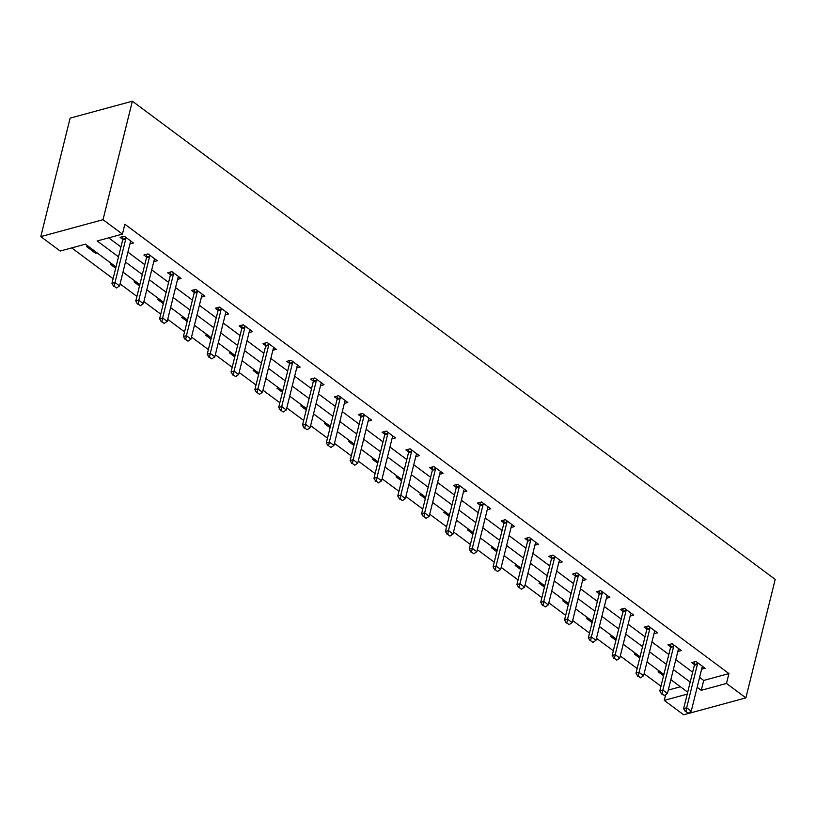 <?xml version="1.0" encoding="UTF-8"?>
<svg xmlns="http://www.w3.org/2000/svg" width="816" height="816" viewBox="0 0 816 816"><rect width="100%" height="100%" fill="white"/><g stroke="black" fill="none" stroke-linecap="round" stroke-linejoin="round"><path stroke-width="1.22" d="M116.005 266.934L85.425 244.178L60.19 251.042L40.8 236.609L70.125 118.126L132.355 101.204L775.2 579.391L745.875 697.874L726.485 683.451L728.933 673.577L124.868 224.247L122.42 234.121L97.196 240.975L118.504 256.836M745.875 697.874L683.645 714.796L664.255 700.373L687.215 694.13M665.672 694.661L664.255 700.373M71.706 247.911L113.098 278.705M120.064 283.876L136.915 296.422M143.881 301.604L160.742 314.14M167.698 319.321L184.559 331.857M191.525 337.039L208.376 349.574M215.342 354.756L232.203 367.292M239.159 372.473L256.02 385.009M262.987 390.191L279.837 402.737M286.804 407.918L303.664 420.454M310.621 425.636L327.481 438.172M334.448 443.353L351.298 455.889M358.265 461.071L375.125 473.606M382.092 478.788L398.942 491.324M405.909 496.505L422.759 509.041M429.726 514.223L446.587 526.769M453.553 531.95L470.404 544.486M477.37 549.668L494.221 562.204M501.187 567.385L518.048 579.921M525.014 585.103L541.865 597.638M548.831 602.82L565.682 615.356M572.648 620.537L589.509 633.083M596.476 638.265L613.326 650.801M620.293 655.982L637.143 668.518M644.11 673.7L660.97 686.236M668.263 690.071L680.411 686.766M659.654 671.323L658.124 671.731L663.551 675.77M635.827 653.606L634.307 654.014L639.734 658.053M612.01 635.878L610.48 636.296L615.917 640.336M588.193 618.161L586.663 618.579L592.09 622.618M564.366 600.443L562.846 600.862L568.273 604.901M540.549 582.726L539.019 583.144L544.456 587.183M516.732 565.009L515.202 565.427L520.628 569.466M492.905 547.291L491.385 547.699L496.811 551.738M469.088 529.574L467.558 529.982L472.994 534.021M445.261 511.846L443.741 512.264L449.167 516.304M421.444 494.129L419.924 494.547L425.35 498.586M397.627 476.411L396.097 476.83L401.533 480.869M373.799 458.694L372.28 459.112L377.706 463.151M349.982 440.977L348.463 441.385L353.889 445.424M326.165 423.259L324.635 423.667L330.072 427.706M302.338 405.542L300.818 405.95L306.245 409.989M278.521 387.814L277.001 388.232L282.428 392.272M254.704 370.097L253.174 370.515L258.611 374.554M230.877 352.379L229.357 352.798L234.784 356.837M207.06 334.662L205.54 335.08L210.967 339.119M183.243 316.945L181.713 317.353L187.15 321.392M159.416 299.227L157.896 299.635L163.322 303.674M135.599 281.5L134.079 281.918L139.505 285.957M111.782 263.782L110.252 264.2L115.688 268.24M97.124 252.878L95.594 253.297L86.435 246.483L87.955 246.065M108.701 237.844L120.952 246.962M127.918 252.134L144.769 264.68M151.735 269.861L168.596 282.397M175.562 287.579L192.413 300.115M199.379 305.296L216.23 317.832M223.196 323.014L240.057 335.549M247.024 340.731L263.874 353.267M270.841 358.448L287.691 370.994M294.658 376.176L311.518 388.712M318.485 393.893L335.335 406.429M342.302 411.611L359.152 424.147M366.119 429.328L382.979 441.864M389.946 447.046L406.796 459.581M413.763 464.763L430.613 477.299M437.58 482.48L454.441 495.026M461.407 500.208L478.258 512.744M485.224 517.925L502.075 530.461M509.041 535.643L525.902 548.179M532.868 553.36L549.719 565.896M556.685 571.078L573.536 583.613M580.502 588.795L597.363 601.341M604.33 606.523L621.18 619.058M628.147 624.24L644.997 636.776M651.964 641.957L668.824 654.493M675.791 659.675L692.641 672.211M699.608 677.392L703.698 680.442L728.933 673.577M701.638 669.212L705.126 668.263L695.966 661.45L691.764 662.592L694.467 664.601M677.81 651.494L681.309 650.546L672.149 643.722L667.947 644.875L670.64 646.874M653.993 633.777L657.492 632.818L648.322 626.005L644.12 627.147L646.823 629.156M630.176 616.049L633.665 615.101L624.505 608.287L620.303 609.43L623.006 611.439M606.349 598.332L609.848 597.383L600.688 590.57L596.486 591.712L599.179 593.722M582.532 580.615L586.031 579.666L576.861 572.852L572.659 573.995L575.362 576.004M558.715 562.897L562.204 561.949L553.044 555.135L548.842 556.277L551.545 558.287M534.888 545.18L538.387 544.231L529.227 537.418L525.025 538.56L527.717 540.559M511.071 527.462L514.57 526.504L505.4 519.69L501.197 520.832L503.9 522.842M487.254 509.745L490.742 508.786L481.583 501.973L477.38 503.115L480.083 505.124M463.427 492.017L466.925 491.069L457.766 484.255L453.563 485.398L456.256 487.407M439.61 474.3L443.108 473.351L433.939 466.538L429.736 467.68L432.439 469.69M415.793 456.583L419.281 455.634L410.122 448.82L405.919 449.963L408.622 451.972M391.966 438.865L395.464 437.917L386.305 431.103L382.102 432.245L384.795 434.255M368.149 421.148L371.647 420.199L362.477 413.375L358.275 414.528L360.978 416.527M344.332 403.43L347.82 402.472L338.66 395.658L334.458 396.8L337.161 398.81M320.504 385.703L324.003 384.754L314.843 377.941L310.641 379.083L313.334 381.092M296.687 367.985L300.186 367.037L291.016 360.223L286.814 361.366L289.517 363.375M272.86 350.268L276.359 349.319L267.199 342.506L262.997 343.648L265.7 345.658M249.043 332.551L252.542 331.602L243.382 324.788L239.17 325.931L241.873 327.94M225.226 314.833L228.725 313.885L219.555 307.071L215.353 308.213L218.056 310.223M201.399 297.116L204.898 296.167L195.738 289.343L191.536 290.486L194.239 292.495M177.582 279.398L181.081 278.44L171.921 271.626L167.708 272.768L170.411 274.778M153.765 261.671L157.264 260.722L148.094 253.909L143.891 255.051L146.594 257.06M129.938 243.953L133.436 243.005L124.277 236.191L120.074 237.334L122.767 239.343M122.42 234.121L103.03 219.688L132.355 101.204M103.03 219.688L40.8 236.609M687.704 692.182L670.844 679.646M663.877 674.465L647.027 661.929M640.06 656.747L623.2 644.212M616.243 639.03L599.383 626.494M592.416 621.313L575.566 608.777M568.599 603.595L551.738 591.049M544.772 585.868L527.921 573.332M520.955 568.15L504.104 555.614M497.138 550.433L480.277 537.897M473.311 532.715L456.46 520.18M449.494 514.998L432.643 502.462M425.677 497.281L408.816 484.745M401.849 479.563L384.999 467.017M378.032 461.836L361.182 449.3M354.215 444.118L337.355 431.582M330.388 426.401L313.538 413.865M306.571 408.683L289.721 396.148M282.754 390.966L265.894 378.43M258.927 373.249L242.077 360.703M235.11 355.531L218.26 342.985M211.293 337.804L194.432 325.268M187.466 320.086L170.615 307.55M163.649 302.369L146.798 289.833M139.832 284.651L122.971 272.116M697.16 687.266L701.26 690.316L726.485 683.451M125.47 262.018L142.331 274.553M149.297 279.735L166.148 292.271M173.114 297.452L189.965 309.988M196.931 315.17L213.792 327.706M220.759 332.887L237.609 345.423M244.576 350.605L261.426 363.14M268.393 368.322L285.253 380.868M292.22 386.05L309.07 398.585M316.037 403.767L332.897 416.303M339.854 421.484L356.714 434.02M363.681 439.202L380.531 451.738M387.498 456.919L404.359 469.455M411.315 474.637L428.176 487.183M435.142 492.364L451.993 504.9M458.959 510.082L475.82 522.617M482.776 527.799L499.637 540.335M506.603 545.516L523.454 558.052M530.42 563.234L547.281 575.77M554.237 580.951L571.098 593.487M578.065 598.669L594.915 611.215M601.882 616.396L618.742 628.932M625.699 634.114L642.559 646.649M649.526 651.831L666.376 664.367M673.343 669.548L690.203 682.084M703.698 680.442L701.26 690.316M95.921 251.991L95.594 253.297M685.909 711.542L688.204 713.245L685.909 711.542L686.664 707.778L683.635 708.604L694.385 665.162A2.326 1.54 74.8 0 0 694.467 664.51L694.467 661.858M702.678 666.437L702.219 667.202A2.326 1.54 74.8 0 0 701.995 667.743L691.244 711.185L686.664 707.778L697.415 664.336A2.326 1.54 74.8 0 0 697.496 663.683L697.496 662.582M688.204 713.245L691.244 711.185M683.635 708.604L685.409 711.685M662.092 693.824L664.377 695.528L662.092 693.824L662.847 690.061L659.818 690.887L670.568 647.445A2.326 1.54 74.8 0 0 670.64 646.792L670.65 644.13M678.861 648.72L678.392 649.475A2.326 1.54 74.8 0 0 678.178 650.026L667.427 693.467L662.847 690.061L673.598 646.619A2.326 1.54 74.8 0 0 673.669 645.966L673.669 644.864M664.377 695.528L667.427 693.467M659.818 690.887L661.582 693.967M638.275 676.107L640.56 677.81L638.275 676.107L639.02 672.343L635.99 673.169L646.751 629.717A2.326 1.54 74.8 0 0 646.823 629.065L646.823 626.413M655.034 631.003L654.575 631.757A2.326 1.54 74.8 0 0 654.35 632.308L643.6 675.75L639.02 672.343L649.771 628.901A2.326 1.54 74.8 0 0 649.852 628.249L649.852 627.147M640.56 677.81L643.6 675.75M635.99 673.169L637.765 676.24M614.448 658.39L616.743 660.093L614.448 658.39L615.203 654.626L612.173 655.452L622.924 612A2.326 1.54 74.8 0 0 623.006 611.347L623.006 608.695M631.217 613.275L630.758 614.04A2.326 1.54 74.8 0 0 630.533 614.591L619.783 658.033L615.203 654.626L625.954 611.184A2.326 1.54 74.8 0 0 626.035 610.531L626.035 609.419M616.743 660.093L619.783 658.033M612.173 655.452L613.948 658.522M590.631 640.672L592.916 642.376L590.631 640.672L591.386 636.908L588.356 637.735L599.107 594.283A2.326 1.54 74.8 0 0 599.179 593.63L599.189 590.978M607.4 595.558L606.931 596.323A2.326 1.54 74.8 0 0 606.716 596.863L595.966 640.315L591.386 636.908L602.137 593.456A2.326 1.54 74.8 0 0 602.208 592.804L602.208 591.702M592.916 642.376L595.966 640.315M588.356 637.735L590.121 640.805M566.814 622.945L569.099 624.658L566.814 622.945L567.559 619.191L564.529 620.007L575.29 576.565A2.326 1.54 74.8 0 0 575.362 575.912L575.362 573.26M583.573 577.84L583.114 578.605A2.326 1.54 74.8 0 0 582.889 579.146L572.138 622.598L567.559 619.191L578.309 575.739A2.326 1.54 74.8 0 0 578.391 575.086L578.391 573.985M569.099 624.658L572.138 622.598M564.529 620.007L566.304 623.087M542.987 605.227L545.282 606.931L542.987 605.227L543.742 601.463L540.712 602.29L551.463 558.848A2.326 1.54 74.8 0 0 551.545 558.195L551.545 555.543M559.756 560.123L559.297 560.888A2.326 1.54 74.8 0 0 559.072 561.428L548.321 604.88L543.742 601.463L554.492 558.022A2.326 1.54 74.8 0 0 554.574 557.369L554.574 556.267M545.282 606.931L548.321 604.88M540.712 602.29L542.487 605.37M519.17 587.51L521.455 589.213L519.17 587.51L519.925 583.746L516.895 584.572L527.646 541.13A2.326 1.54 74.8 0 0 527.717 540.478L527.728 537.815M535.939 542.405L535.469 543.17A2.326 1.54 74.8 0 0 535.255 543.711L524.504 587.153L519.925 583.746L530.675 540.304A2.326 1.54 74.8 0 0 530.747 539.651L530.747 538.55M521.455 589.213L524.504 587.153M516.895 584.572L518.66 587.653M495.353 569.792L497.638 571.496L495.353 569.792L496.097 566.029L493.068 566.855L503.829 523.403A2.326 1.54 74.8 0 0 503.9 522.76L503.9 520.098M512.111 524.688L511.652 525.443A2.326 1.54 74.8 0 0 511.428 525.994L500.677 569.435L496.097 566.029L506.848 522.587A2.326 1.54 74.8 0 0 506.93 521.934L506.93 520.832M497.638 571.496L500.677 569.435M493.068 566.855L494.843 569.925M471.526 552.075L473.821 553.778L471.526 552.075L472.28 548.311L469.251 549.137L480.002 505.685A2.326 1.54 74.8 0 0 480.083 505.033L480.083 502.381M488.294 506.96L487.835 507.725A2.326 1.54 74.8 0 0 487.611 508.276L476.86 551.718L472.28 548.311L483.031 504.869A2.326 1.54 74.8 0 0 483.113 504.217L483.113 503.105M473.821 553.778L476.86 551.718M469.251 549.137L471.026 552.208M447.709 534.358L449.993 536.061L447.709 534.358L448.463 530.594L445.434 531.42L456.185 487.968A2.326 1.54 74.8 0 0 456.256 487.315L456.266 484.663M464.467 489.243L464.008 490.008A2.326 1.54 74.8 0 0 463.794 490.559L453.043 534.001L448.463 530.594L459.214 487.142A2.326 1.54 74.8 0 0 459.286 486.499L459.286 485.387M449.993 536.061L453.043 534.001M445.434 531.42L447.199 534.49M423.892 516.64L426.176 518.344L423.892 516.64L424.636 512.876L421.607 513.692L432.368 470.251A2.326 1.54 74.8 0 0 432.439 469.598L432.439 466.946M440.65 471.526L440.191 472.291A2.326 1.54 74.8 0 0 439.967 472.831L429.216 516.283L424.636 512.876L435.387 469.424A2.326 1.54 74.8 0 0 435.469 468.772L435.469 467.67M426.176 518.344L429.216 516.283M421.607 513.692L423.382 516.773M400.064 498.913L402.359 500.616L400.064 498.913L400.819 495.159L397.79 495.975L408.541 452.533A2.326 1.54 74.8 0 0 408.622 451.88L408.622 449.228M416.833 453.808L416.374 454.573A2.326 1.54 74.8 0 0 416.15 455.114L405.399 498.566L400.819 495.159L411.57 451.707A2.326 1.54 74.8 0 0 411.641 451.054L411.652 449.953M402.359 500.616L405.399 498.566M397.79 495.975L399.565 499.055M376.247 481.195L378.532 482.899L376.247 481.195L377.002 477.431L373.973 478.258L384.724 434.816A2.326 1.54 74.8 0 0 384.795 434.163L384.805 431.511M393.006 436.091L392.547 436.856A2.326 1.54 74.8 0 0 392.333 437.396L381.582 480.848L377.002 477.431L387.753 433.99A2.326 1.54 74.8 0 0 387.824 433.337L387.824 432.235M378.532 482.899L381.582 480.848M373.973 478.258L375.737 481.338M352.43 463.478L354.715 465.181L352.43 463.478L353.175 459.714L350.146 460.54L360.907 417.098A2.326 1.54 74.8 0 0 360.978 416.446L360.978 413.783M369.189 418.373L368.73 419.128A2.326 1.54 74.8 0 0 368.506 419.679L357.755 463.121L353.175 459.714L363.926 416.272A2.326 1.54 74.8 0 0 364.007 415.619L364.007 414.518M354.715 465.181L357.755 463.121M350.146 460.54L351.92 463.621M328.603 445.76L330.898 447.464L328.603 445.76L329.358 441.997L326.329 442.823L337.079 399.371A2.326 1.54 74.8 0 0 337.161 398.728L337.161 396.066M345.372 400.656L344.913 401.411A2.326 1.54 74.8 0 0 344.689 401.962L333.938 445.403L329.358 441.997L340.109 398.555A2.326 1.54 74.8 0 0 340.18 397.902L340.19 396.8M330.898 447.464L333.938 445.403M326.329 442.823L328.103 445.893M304.786 428.043L307.071 429.746L304.786 428.043L305.541 424.279L302.512 425.105L313.262 381.653A2.326 1.54 74.8 0 0 313.334 381.001L313.344 378.349M321.545 382.928L321.086 383.693A2.326 1.54 74.8 0 0 320.872 384.244L310.121 427.686L305.541 424.279L316.292 380.837A2.326 1.54 74.8 0 0 316.363 380.185L316.363 379.073M307.071 429.746L310.121 427.686M302.512 425.105L304.276 428.176M280.969 410.326L283.254 412.029L280.969 410.326L281.714 406.562L278.684 407.388L289.445 363.936A2.326 1.54 74.8 0 0 289.517 363.283L289.517 360.631M297.728 365.211L297.269 365.976A2.326 1.54 74.8 0 0 297.044 366.517L286.294 409.969L281.714 406.562L292.465 363.11A2.326 1.54 74.8 0 0 292.546 362.457L292.546 361.355M283.254 412.029L286.294 409.969M278.684 407.388L280.459 410.458M257.142 392.608L259.437 394.312L257.142 392.608L257.897 388.844L254.867 389.66L265.618 346.219A2.326 1.54 74.8 0 0 265.7 345.566L265.7 342.914M273.911 347.494L273.452 348.259A2.326 1.54 74.8 0 0 273.227 348.799L262.477 392.251L257.897 388.844L268.648 345.392A2.326 1.54 74.8 0 0 268.719 344.74L268.729 343.638M259.437 394.312L262.477 392.251M254.867 389.66L256.642 392.741M233.325 374.881L235.61 376.584L233.325 374.881L234.08 371.127L231.05 371.943L241.801 328.501A2.326 1.54 74.8 0 0 241.873 327.848L241.883 325.196M250.084 329.776L249.625 330.541A2.326 1.54 74.8 0 0 249.41 331.082L238.66 374.534L234.08 371.127L244.831 327.675A2.326 1.54 74.8 0 0 244.902 327.022L244.902 325.921M235.61 376.584L238.66 374.534M231.05 371.943L232.815 375.023M209.508 357.163L211.793 358.867L209.508 357.163L210.253 353.399L207.223 354.226L217.984 310.784A2.326 1.54 74.8 0 0 218.056 310.131L218.056 307.479M226.267 312.059L225.808 312.824A2.326 1.54 74.8 0 0 225.583 313.364L214.832 356.806L210.253 353.399L221.003 309.958A2.326 1.54 74.8 0 0 221.085 309.305L221.085 308.203M211.793 358.867L214.832 356.806M207.223 354.226L208.998 357.306M185.681 339.446L187.976 341.149L185.681 339.446L186.436 335.682L183.406 336.508L194.157 293.066A2.326 1.54 74.8 0 0 194.239 292.414L194.239 289.751M202.45 294.341L201.991 295.096A2.326 1.54 74.8 0 0 201.766 295.647L191.015 339.089L186.436 335.682L197.186 292.24A2.326 1.54 74.8 0 0 197.258 291.587L197.268 290.486M187.976 341.149L191.015 339.089M183.406 336.508L185.181 339.589M161.864 321.728L164.149 323.432L161.864 321.728L162.619 317.965L159.589 318.791L170.34 275.339A2.326 1.54 74.8 0 0 170.411 274.686L170.422 272.034M178.622 276.624L178.163 277.379A2.326 1.54 74.8 0 0 177.949 277.93L167.198 321.371L162.619 317.965L173.369 274.523A2.326 1.54 74.8 0 0 173.441 273.87L173.441 272.758M164.149 323.432L167.198 321.371M159.589 318.791L161.354 321.861M138.047 304.011L140.332 305.714L138.047 304.011L138.791 300.247L135.762 301.073L146.513 257.621A2.326 1.54 74.8 0 0 146.594 256.969L146.594 254.317M154.805 258.896L154.346 259.661A2.326 1.54 74.8 0 0 154.122 260.212L143.371 303.654L138.791 300.247L149.542 256.795A2.326 1.54 74.8 0 0 149.624 256.153L149.624 255.041M140.332 305.714L143.371 303.654M135.762 301.073L137.537 304.144M114.22 286.294L116.515 287.997L114.22 286.294L114.974 282.53L111.945 283.346L122.696 239.904A2.326 1.54 74.8 0 0 122.777 239.251L122.777 236.599M130.988 241.179L130.529 241.944A2.326 1.54 74.8 0 0 130.305 242.485L119.554 285.937L114.974 282.53L125.725 239.078A2.326 1.54 74.8 0 0 125.797 238.425L125.807 237.323M116.515 287.997L119.554 285.937M111.945 283.346L113.72 286.426M697.496 663.683L694.467 664.51M697.415 664.336L694.385 665.162M673.669 645.966L670.64 646.792M673.598 646.619L670.568 647.445M649.852 628.249L646.823 629.065M649.771 628.901L646.751 629.717M626.035 610.531L623.006 611.347M625.954 611.184L622.924 612M602.208 592.804L599.179 593.63M602.137 593.456L599.107 594.283M578.391 575.086L575.362 575.912M578.309 575.739L575.29 576.565M554.574 557.369L551.545 558.195M554.492 558.022L551.463 558.848M530.747 539.651L527.717 540.478M530.675 540.304L527.646 541.13M506.93 521.934L503.9 522.76M506.848 522.587L503.829 523.403M483.113 504.217L480.083 505.033M483.031 504.869L480.002 505.685M459.286 486.499L456.256 487.315M459.214 487.142L456.185 487.968M435.469 468.772L432.439 469.598M435.387 469.424L432.368 470.251M411.641 451.054L408.622 451.88M411.57 451.707L408.541 452.533M387.824 433.337L384.795 434.163M387.753 433.99L384.724 434.816M364.007 415.619L360.978 416.446M363.926 416.272L360.907 417.098M340.18 397.902L337.161 398.728M340.109 398.555L337.079 399.371M316.363 380.185L313.334 381.001M316.292 380.837L313.262 381.653M292.546 362.457L289.517 363.283M292.465 363.11L289.445 363.936M268.719 344.74L265.7 345.566M268.648 345.392L265.618 346.219M244.902 327.022L241.873 327.848M244.831 327.675L241.801 328.501M221.085 309.305L218.056 310.131M221.003 309.958L217.984 310.784M197.258 291.587L194.239 292.414M197.186 292.24L194.157 293.066M173.441 273.87L170.411 274.686M173.369 274.523L170.34 275.339M149.624 256.153L146.594 256.969M149.542 256.795L146.513 257.621M125.797 238.425L122.777 239.251M125.725 239.078L122.696 239.904"/></g></svg>

